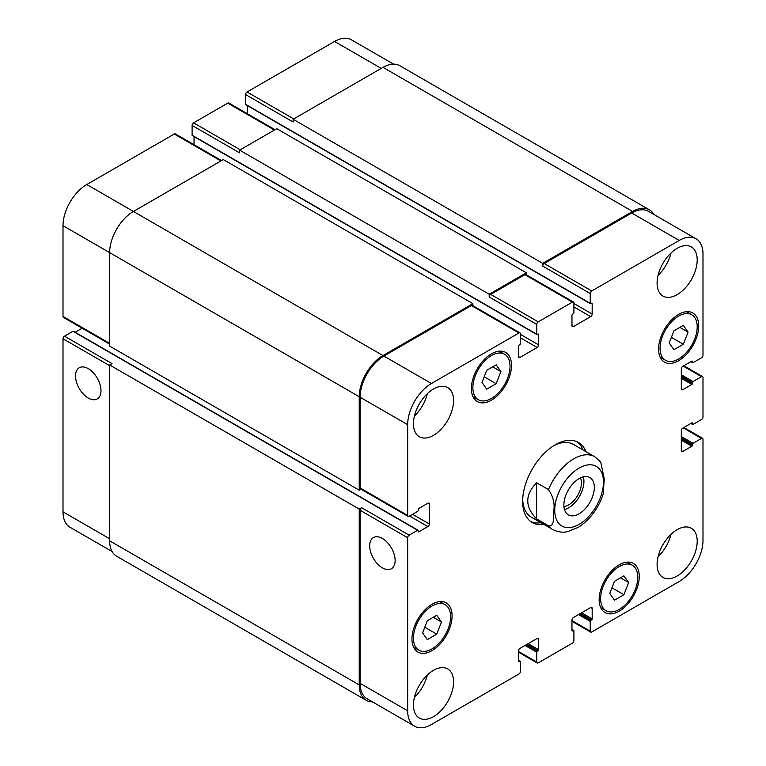 <?xml version="1.0" encoding="UTF-8"?>
<svg xmlns="http://www.w3.org/2000/svg" width="766" height="766" viewBox="0 0 766 766"><rect width="100%" height="100%" fill="white"/><g stroke="black" fill="none" stroke-linecap="round" stroke-linejoin="round"><path stroke-width="1.15" d="M564.465 509.543A21.534 12.428 120 0 0 579.469 496.425A21.534 12.428 120 0 0 583.328 476.883M563.939 506.585A18.001 10.389 120 0 0 581.423 482.867A18.001 10.389 120 0 0 580.504 477.898M563.872 505.005A21.534 12.428 -60 0 1 573.274 483.336A21.534 12.428 -60 0 1 589.868 477.563A21.534 12.428 -60 0 1 589.868 502.429A21.534 12.428 -60 0 1 568.334 514.867A21.534 12.428 -60 0 1 563.872 505.005M536.612 482.772L548.494 489.637C553.167 496.464 554.919 503.511 553.77 510.75C553.397 516.562 554.689 527.113 548.494 525.782L536.612 518.917L536.612 482.772C524.825 494.826 524.825 506.872 536.612 518.917M603.235 493.936L604.259 478.874L600.745 462.137L594.761 456.737A42.015 24.263 120 0 0 573.753 458.824A42.015 24.263 120 0 0 548.494 489.637M576.903 441.685A46.219 26.686 -60 0 1 582.993 449.948M540.978 522.728A46.219 26.686 -60 0 1 530.781 521.579M543.946 524.442A46.219 26.686 -60 0 1 532.217 522.517A46.219 26.686 -60 0 1 525.131 485.481A46.219 26.686 -60 0 1 555.331 444.749A46.219 26.686 -60 0 1 578.435 442.461A46.219 26.686 -60 0 1 585.961 451.662M553.808 445.668A42.015 24.263 -60 0 1 573.37 444.385L594.761 456.737M548.494 525.782A42.015 24.263 120 0 0 552.736 529.517L531.345 517.165A42.015 24.263 -60 0 1 522.68 499.585M88.262 398.033A18.001 10.389 60 0 1 76.504 382.177A18.001 10.389 60 0 1 79.262 367.757A18.001 10.389 60 0 1 97.253 378.145A18.001 10.389 60 0 1 97.253 398.933A18.001 10.389 60 0 1 88.262 398.033M382.406 567.865A18.001 10.389 60 0 1 370.648 551.999A18.001 10.389 60 0 1 373.406 537.579A18.001 10.389 60 0 1 391.407 547.968A18.001 10.389 60 0 1 391.407 568.755A18.001 10.389 60 0 1 382.406 567.865M418.035 530.225A0.843 0.488 120 0 0 417.614 530.264L409.149 535.156A2.097 1.216 120 0 0 407.665 537.732L407.665 710.81A33.618 19.409 120 0 0 414.626 726.206A33.618 19.409 120 0 0 431.43 724.54L518.936 674.023A2.097 1.216 120 0 0 520.42 671.447L520.42 661.671A0.843 0.488 120 0 0 519.827 661.326L519.08 661.757A0.843 0.488 -60 0 1 518.486 661.412L518.486 650.947A2.097 1.216 -60 0 1 519.97 648.371L537.205 638.423A2.097 1.216 -60 0 1 538.259 638.317A2.097 1.216 -60 0 1 538.69 639.284L538.69 649.75A0.843 0.488 -60 0 1 538.096 650.774L537.349 651.205A0.843 0.488 120 0 0 536.755 652.23L536.755 662.015A2.097 1.216 120 0 0 537.196 662.973A2.097 1.216 120 0 0 538.239 662.868L572.413 643.143A2.097 1.216 120 0 0 573.897 640.567L573.897 630.791A0.843 0.488 120 0 0 573.303 630.447L572.566 630.878A0.843 0.488 -60 0 1 571.963 630.533L571.963 620.067A2.097 1.216 -60 0 1 573.456 617.501L590.682 607.543A2.097 1.216 -60 0 1 591.735 607.448A2.097 1.216 -60 0 1 592.175 608.405L592.175 618.871A0.843 0.488 -60 0 1 591.572 619.895L590.835 620.326A0.843 0.488 120 0 0 590.241 621.36L590.241 631.136A2.097 1.216 120 0 0 590.672 632.094A2.097 1.216 120 0 0 591.725 631.988L679.231 581.471A33.618 19.409 120 0 0 702.997 540.308L702.997 439.263A2.097 1.216 120 0 0 702.566 438.305A2.097 1.216 120 0 0 701.512 438.411L693.038 443.294A0.843 0.488 120 0 0 692.445 444.328L692.445 445.18A0.843 0.488 -60 0 1 691.851 446.214L682.793 451.442A2.097 1.216 -60 0 1 681.74 451.547A2.097 1.216 -60 0 1 681.309 450.59L681.309 430.693A2.097 1.216 -60 0 1 682.793 428.117L691.851 422.88A0.843 0.488 -60 0 1 692.445 423.225L692.445 424.086A0.843 0.488 120 0 0 693.038 424.431L701.512 419.538A2.097 1.216 120 0 0 702.997 416.963L702.997 377.514A2.097 1.216 120 0 0 702.566 376.546A2.097 1.216 120 0 0 701.512 376.652L693.038 381.545A0.843 0.488 120 0 0 692.445 382.569L692.445 383.431A0.843 0.488 -60 0 1 691.851 384.455L682.793 389.693A2.097 1.216 -60 0 1 681.74 389.798A2.097 1.216 -60 0 1 681.309 388.831L681.309 368.934A2.097 1.216 -60 0 1 682.793 366.359L691.851 361.131A0.843 0.488 -60 0 1 692.445 361.475L692.445 362.328A0.843 0.488 120 0 0 693.038 362.672L701.512 357.779A2.097 1.216 120 0 0 702.997 355.213L702.997 254.168A33.618 19.409 120 0 0 696.035 238.781A33.618 19.409 120 0 0 679.231 240.447L591.725 290.965A2.097 1.216 120 0 0 590.241 293.541L590.241 303.317A0.843 0.488 120 0 0 590.835 303.662L591.572 303.231A0.843 0.488 -60 0 1 592.175 303.575L592.175 314.041A2.097 1.216 -60 0 1 590.682 316.617L573.456 326.565A2.097 1.216 -60 0 1 572.403 326.661A2.097 1.216 -60 0 1 571.963 325.703L571.963 315.238A0.843 0.488 -60 0 1 572.566 314.213L573.303 313.782A0.843 0.488 120 0 0 573.897 312.748L573.897 302.972A2.097 1.216 120 0 0 573.466 302.015A2.097 1.216 120 0 0 572.413 302.12L538.239 321.844A2.097 1.216 120 0 0 536.755 324.42L536.755 334.196A0.843 0.488 120 0 0 537.349 334.541L538.096 334.11A0.843 0.488 -60 0 1 538.69 334.455L538.69 344.92A2.097 1.216 -60 0 1 537.205 347.486L519.97 357.435A2.097 1.216 -60 0 1 518.917 357.54A2.097 1.216 -60 0 1 518.486 356.583L518.486 346.117A0.843 0.488 -60 0 1 519.08 345.083L519.827 344.662A0.843 0.488 120 0 0 520.42 343.628L520.42 333.852A2.097 1.216 120 0 0 519.98 332.894A2.097 1.216 120 0 0 518.936 332.99L431.43 383.507A33.618 19.409 120 0 0 407.665 424.68L407.665 515.432A2.097 1.216 120 0 0 408.096 516.389A2.097 1.216 120 0 0 409.149 516.284L417.614 511.401A0.843 0.488 120 0 0 418.207 510.367L418.207 509.505A0.843 0.488 -60 0 1 418.801 508.48L427.868 503.252A2.097 1.216 -60 0 1 428.912 503.147A2.097 1.216 -60 0 1 429.353 504.105L429.353 524.001A2.097 1.216 -60 0 1 427.868 526.577L418.801 531.815A0.843 0.488 -60 0 1 418.207 531.47L418.207 530.608A0.843 0.488 120 0 0 418.035 530.225L73.373 331.238A0.843 0.488 120 0 0 72.962 331.276L64.488 336.169A2.097 1.216 120 0 0 63.003 338.744L63.003 511.832A33.618 19.409 120 0 0 69.965 527.219L112.104 551.549M82.144 328.202L75.135 332.252M221.537 160.582L175.328 133.906A2.097 1.216 120 0 0 174.275 134.012L86.769 184.529A33.618 19.409 120 0 0 63.003 225.692L63.003 316.444A2.097 1.216 120 0 0 63.434 317.402L109.653 344.087M194.037 136.607L194.037 144.707M275.023 129.703L228.804 103.027A2.097 1.216 120 0 0 227.761 103.132L193.587 122.857A2.097 1.216 120 0 0 192.103 125.433L192.103 135.209A0.843 0.488 120 0 0 192.276 135.592L536.937 334.579M247.514 105.727L247.514 113.828M393.513 64.124L351.374 39.794A33.618 19.409 120 0 0 334.57 41.46L247.064 91.977A2.097 1.216 120 0 0 245.58 94.553L245.58 104.329A0.843 0.488 120 0 0 245.762 104.712L590.414 303.7M486.726 389.157L482.015 382.445L486.726 370.284L496.167 364.836L500.887 371.548L496.167 383.709L486.726 389.157M496.167 383.709L484.198 376.795M500.887 371.548L492.71 366.828M673.917 349.698L669.197 342.986L673.917 330.826L683.349 325.387L688.069 332.09L683.349 344.25L673.917 349.698M683.349 344.25L671.389 337.346M688.069 332.09L679.892 327.379M614.495 600.151L609.774 593.439L614.495 581.279L623.926 575.831L628.647 582.543L623.926 594.703L614.495 600.151M623.926 594.703L611.967 587.8M628.647 582.543L620.47 577.823M427.304 639.6L422.593 632.888L427.304 620.738L436.744 615.29L441.455 622.002L436.744 634.152L427.304 639.6M436.744 634.152L424.776 627.249M441.455 622.002L433.288 617.281M660.062 348.262A26.264 15.167 120 0 0 665.501 360.288A26.264 15.167 120 0 0 691.765 345.121A26.264 15.167 120 0 0 691.765 314.797A26.264 15.167 120 0 0 671.523 321.835A26.264 15.167 120 0 0 660.062 348.262M658.578 349.124A28.361 16.373 -60 0 1 670.959 320.581A28.361 16.373 -60 0 1 692.818 312.978A28.361 16.373 -60 0 1 692.818 345.725A28.361 16.373 -60 0 1 664.448 362.107A28.361 16.373 -60 0 1 658.578 349.124M472.881 387.711A26.264 15.167 120 0 0 478.319 399.737A26.264 15.167 120 0 0 504.583 384.58A26.264 15.167 120 0 0 504.583 354.246A26.264 15.167 120 0 0 484.342 361.284A26.264 15.167 120 0 0 472.881 387.711M471.396 388.573A28.361 16.373 -60 0 1 483.777 360.03A28.361 16.373 -60 0 1 505.627 352.427A28.361 16.373 -60 0 1 505.627 385.183A28.361 16.373 -60 0 1 477.266 401.556A28.361 16.373 -60 0 1 471.396 388.573M413.458 638.164A26.264 15.167 120 0 0 418.897 650.19A26.264 15.167 120 0 0 445.151 635.024A26.264 15.167 120 0 0 445.151 604.7A26.264 15.167 120 0 0 424.919 611.737A26.264 15.167 120 0 0 413.458 638.164M411.964 639.026A28.361 16.373 -60 0 1 424.345 610.483A28.361 16.373 -60 0 1 446.205 602.88A28.361 16.373 -60 0 1 446.205 635.636A28.361 16.373 -60 0 1 417.843 652.01A28.361 16.373 -60 0 1 411.964 639.026M600.64 598.715A26.264 15.167 120 0 0 606.078 610.732A26.264 15.167 120 0 0 632.343 595.575A26.264 15.167 120 0 0 632.343 565.251A26.264 15.167 120 0 0 612.101 572.288A26.264 15.167 120 0 0 600.64 598.715M599.156 599.567A28.361 16.373 -60 0 1 611.536 571.024A28.361 16.373 -60 0 1 633.386 563.431A28.361 16.373 -60 0 1 633.386 596.178A28.361 16.373 -60 0 1 605.025 612.551A28.361 16.373 -60 0 1 599.156 599.567M657.094 283.075A28.361 16.373 -60 0 1 669.474 254.532A28.361 16.373 -60 0 1 691.325 246.93A28.361 16.373 -60 0 1 691.325 279.686A28.361 16.373 -60 0 1 662.963 296.059A28.361 16.373 -60 0 1 657.094 283.075M657.094 564.408A28.361 16.373 -60 0 1 669.474 535.865A28.361 16.373 -60 0 1 691.325 528.262A28.361 16.373 -60 0 1 691.325 561.018A28.361 16.373 -60 0 1 662.963 577.392A28.361 16.373 -60 0 1 657.094 564.408M413.458 423.742A28.361 16.373 -60 0 1 425.839 395.199A28.361 16.373 -60 0 1 447.689 387.596A28.361 16.373 -60 0 1 447.689 420.343A28.361 16.373 -60 0 1 419.328 436.725A28.361 16.373 -60 0 1 413.458 423.742M413.458 705.065A28.361 16.373 -60 0 1 425.839 676.522A28.361 16.373 -60 0 1 447.689 668.929A28.361 16.373 -60 0 1 447.689 701.675A28.361 16.373 -60 0 1 419.328 718.048A28.361 16.373 -60 0 1 413.458 705.065M658.061 275.387A28.361 16.373 120 0 0 670.978 253.029M658.061 556.719A28.361 16.373 120 0 0 670.978 534.352M414.425 416.053A28.361 16.373 120 0 0 427.332 393.686M414.425 697.376A28.361 16.373 120 0 0 427.332 675.018M414.626 726.206L367.086 698.755A33.618 19.409 -60 0 1 360.125 683.368L360.125 510.28A2.097 1.216 -60 0 1 361.609 507.705L409.149 535.156M542.701 263.351L632.582 211.454A33.618 19.409 -60 0 1 649.386 209.798L399.804 65.704A33.618 19.409 120 0 0 383 67.36L293.119 119.257L542.701 263.351L542.701 266.089A2.097 1.216 -60 0 1 544.186 263.523L631.691 213.005A33.618 19.409 -60 0 1 648.496 211.339L696.035 238.781M489.215 294.23L526.357 272.782L276.785 128.688L239.643 150.136L489.215 294.23L489.215 296.969A2.097 1.216 -60 0 1 490.709 294.393L524.873 274.668A2.097 1.216 -60 0 1 525.926 274.563L573.466 302.015M408.096 516.389L360.556 488.947A2.097 1.216 -60 0 1 360.125 487.98L360.125 397.238A33.618 19.409 -60 0 1 383.89 356.066L471.396 305.548A2.097 1.216 -60 0 1 472.44 305.442L519.98 332.894M372.487 701.876A33.618 19.409 -60 0 1 366.196 700.296A33.618 19.409 -60 0 1 359.235 684.909L359.235 509.084L361.609 507.705M360.997 489.196L359.235 490.211L359.235 396.721A33.618 19.409 -60 0 1 383 355.548L472.881 303.662L472.881 305.691M526.357 272.782L526.357 274.822M649.386 209.798A33.618 19.409 -60 0 1 653.896 214.451M64.488 336.169L112.028 363.62L109.653 364.989L109.653 540.815A33.618 19.409 120 0 0 116.614 556.202L366.196 700.296M472.881 303.662L223.299 159.567L133.418 211.454A33.618 19.409 120 0 0 109.653 252.627L109.653 346.117L359.235 490.211M239.643 150.136L239.643 152.874L192.103 125.433M293.119 119.257L293.119 122.005L245.58 94.553M109.653 364.989L359.235 509.084M579.096 468.083A34.451 19.897 120 0 0 558.002 522.46A34.451 19.897 120 0 0 600.199 498.101A34.451 19.897 120 0 0 579.096 468.083M360.125 683.368L407.665 710.81M537.205 638.423L538.69 639.284M518.486 651.464L536.755 662.015M590.682 607.543L592.175 608.405M571.963 620.584L590.241 631.136M683.234 427.859L701.512 438.411M681.309 450.59L682.793 451.442M683.234 366.1L701.512 376.652M681.309 388.831L682.793 389.693M631.691 213.005L679.231 240.447M544.186 263.523L591.725 290.965M542.701 266.089L590.241 293.541M573.897 306.917L590.682 316.617M573.897 303.489L592.175 314.041M571.963 325.703L573.456 326.565M524.873 274.668L572.413 302.12M490.709 294.393L538.239 321.844M489.215 296.969L536.755 324.42M520.42 337.796L537.205 347.486M520.42 334.369L538.69 344.92M518.486 356.583L519.97 357.435M471.396 305.548L518.936 332.99M383.89 356.066L431.43 383.507M360.125 397.238L407.665 424.68M360.125 487.98L407.665 515.432M427.868 503.252L429.353 504.105M412.568 514.312L429.353 524.001M409.59 516.025L427.868 526.577M360.125 510.28L407.665 537.732M109.653 538.757L63.003 511.832M381.219 68.394L334.57 41.46M293.713 118.912L247.064 91.977M274.4 130.067L227.761 103.132M240.237 149.791L193.587 122.857M220.924 160.937L174.275 134.012M383 355.548L86.769 184.529M359.235 396.721L63.003 225.692M109.653 343.369L63.003 316.444M109.653 365.679L63.003 338.744M538.096 334.11L538.69 334.455M192.103 135.209L536.755 334.196M591.572 303.231L592.175 303.575M245.58 104.329L590.241 303.317M383 67.36L632.582 211.454M691.114 361.562L692.445 362.328M691.851 361.131L692.445 361.475M681.309 378.366L691.851 384.455M681.309 376.996L692.445 383.431M681.309 376.135L692.445 382.569M681.309 374.765L693.038 381.545M691.114 423.311L692.445 424.086M691.851 422.88L692.445 423.225M681.309 440.124L691.851 446.214M681.309 438.755L692.445 445.18M681.309 437.893L692.445 444.328M681.309 436.524L693.038 443.294M578.502 614.581L590.241 621.36M579.69 613.892L590.835 620.326M580.437 613.47L591.572 619.895M581.624 612.781L592.175 618.871M571.963 630.533L572.566 630.878M571.963 629.681L573.303 630.447M525.026 645.46L536.755 652.23M526.213 644.771L537.349 651.205M526.951 644.34L538.096 650.774M528.138 643.66L538.69 649.75M518.486 661.412L519.08 661.757M518.486 660.551L519.827 661.326M109.653 540.815L359.235 684.909M72.962 331.276L417.614 530.264M418.207 531.47L418.801 531.815M552.736 529.517C560.588 533.452 566.256 531.91 567.501 531.69L578.34 527.334C590.04 519.674 598.351 508.509 603.263 493.85M691.765 314.797L686.403 311.705M665.501 360.288L660.148 357.195M504.583 354.246L499.221 351.154M478.319 399.737L472.957 396.644M445.151 604.7L439.799 601.607M418.897 650.19L413.535 647.098M632.343 565.251L626.981 562.158M606.078 610.732L600.726 607.639M537.196 662.973L518.486 652.172M590.672 632.094L571.963 621.293M702.566 438.305L683.856 427.505M702.566 376.546L683.856 365.746M690.865 361.696L692.627 362.711M690.865 423.454L692.627 424.469M571.963 629.393L573.724 630.408M518.486 660.273L520.238 661.288"/></g></svg>
